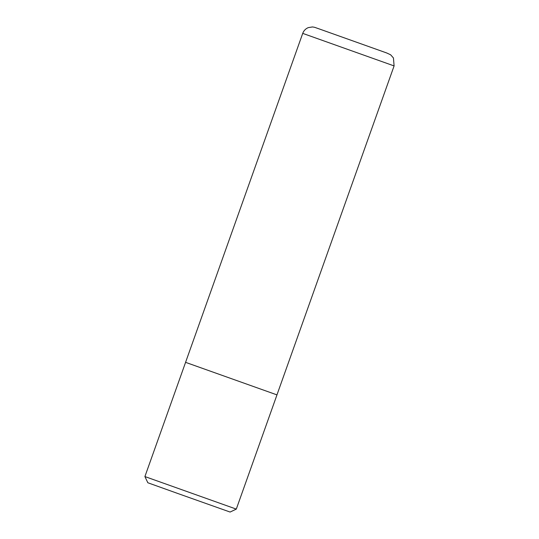 <?xml version="1.0" encoding="UTF-8"?>
<svg xmlns="http://www.w3.org/2000/svg" width="539" height="539" viewBox="0 0 539 539"><rect width="100%" height="100%" fill="white"/><g stroke="black" fill="none" stroke-linecap="round" stroke-linejoin="round"><path stroke-width="0.81" d="M236.298 509.106L230.099 512.05L178.234 493.65L147.841 482.762L144.903 476.564L236.298 509.106L276.972 394.885L185.584 362.343L144.903 476.564M302.723 33.378L394.097 65.92L276.958 394.878L185.571 362.343L302.723 33.378C303.74 30.669 305.586 28.749 308.254 27.624L312.438 26.95C315.315 27.327 314.52 27.348 320.092 29.234L386.389 52.856M320.119 29.247L387.022 53.085L320.119 29.247M394.097 65.92L393.443 57.963L390.634 54.796L386.665 52.957"/></g></svg>
